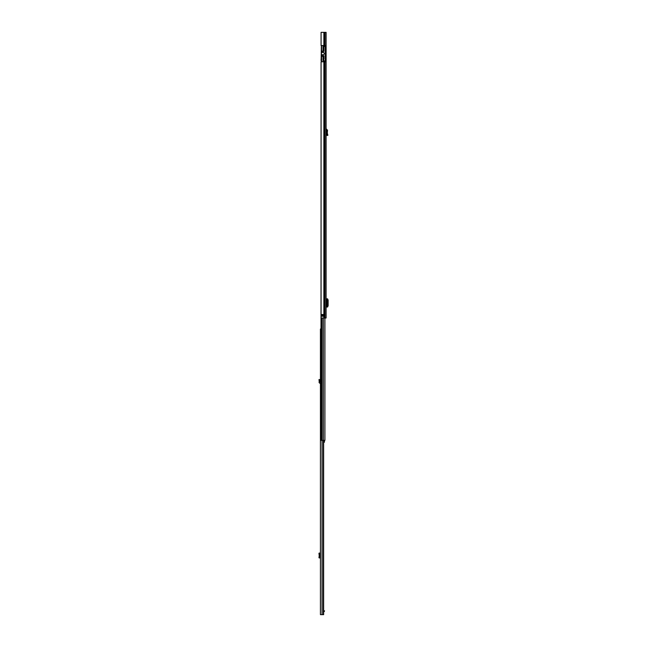 <?xml version="1.0" encoding="UTF-8"?>
<svg xmlns="http://www.w3.org/2000/svg" width="647" height="647" viewBox="0 0 647 647"><rect width="100%" height="100%" fill="white"/><g stroke="black" fill="none" stroke-linecap="round" stroke-linejoin="round"><path stroke-width="0.97" d="M326.185 304.341L326.185 301.526M323.864 46.414L323.864 50.369L323.031 50.369L323.031 45.533L321.074 45.533L321.074 32.35L326.104 32.35L326.104 318.009L321.074 318.009L321.074 61.797L323.031 61.797L323.031 56.96L323.864 56.96L323.775 60.85L325.312 60.915L325.312 46.414L323.864 46.414L325.312 46.414L323.993 46.479L323.993 50.83M323.783 316.246L321.64 316.246L321.591 314.531L323.84 314.531L323.783 316.246M326.104 45.533L326.104 61.797M326.185 307.042L327.568 307.026L327.576 298.833L326.185 298.825M327.6 298.995L328.126 300.038L328.126 305.788L327.6 306.872M327.576 307.026L327.568 298.841M327.665 134.479L326.905 134.681L327.123 135.498L327.883 135.288L327.293 133.096L327.528 130.233L326.104 129.91M327.528 130.233L326.573 129.141L326.104 129.521M326.905 134.681L326.509 133.209L327.293 133.096L326.5 133.136L326.735 130.168M322.19 316.246L322.19 314.491M323.84 316.205L323.29 314.491L323.338 316.205L322.893 316.246M323.953 55.796L323.864 57.623M325.837 45.533L321.575 45.533L321.575 51.024L323.864 51.404M321.357 55.205L321.049 60.268A0.882 0.882 0 0 0 321.147 60.664L321.357 45.533M323.864 55.796L323.864 56.305L321.357 56.305L321.357 61.797M323.864 50.369L323.864 51.024M323.864 56.305L323.953 57.073M323.031 50.369L323.031 51.024M323.031 56.305L323.031 56.96M323.646 58.942L323.775 60.915M325.837 61.797L321.575 61.797L321.575 56.305M323.646 60.915L325.312 60.915M321.422 52.092L322.643 52.536A0.437 0.437 0 0 0 322.869 52.528A1.124 1.124 0 0 1 324.325 53.596A1.124 1.124 0 0 1 322.869 54.671A0.437 0.437 0 0 0 322.643 54.655L321.422 55.1L321.422 51.404L323.993 51.404M323.993 59.006L323.993 55.796L321.422 55.796L321.422 55.1M318.874 379.797L319.602 379.49L319.95 381.601L319.165 381.528L319.238 380.662L320.022 380.493L319.238 380.662L318.874 379.797M320.435 382.466L319.95 381.601M320.435 383.259L320.063 383.234A1.011 1.011 0 0 1 319.108 382.142L319.165 381.528M320.435 343.719L320.435 343.274M320.952 328.991L320.435 328.991L320.435 614.65L323.629 614.65L323.516 440.397M320.435 568.535L320.435 564.871M324.883 318.009L324.907 440.397L323.346 440.397L323.322 614.65M323.629 611.658L324.131 611.658L324.131 610.873L324.568 610.873L324.131 611.658M323.629 610.873L324.131 610.873M320.435 553.08L319.602 553.727L319.602 557.18L320.435 557.916M319.108 557.916L319.95 557.916M319.238 557.868L320.039 557.86L319.165 557.916M319.108 553.08L319.238 557.851M320.039 553.136L319.238 553.128L320.022 553.136L320.022 557.86L320.039 553.136L320.039 557.86M319.165 553.08L319.95 553.08M320.435 336.133L320.435 337.669M321.074 199.171L320.952 440.397L323.346 440.397L323.346 318.009M321.074 196.534L321.074 195.394M323.629 442.224L324.438 442.224L324.438 440.397M324.438 440.542L323.629 440.542M324.438 441.23L323.629 441.23M323.872 61.797L323.872 318.009M323.872 32.35L323.872 45.533M324.107 61.797L324.107 318.009M324.107 32.35L324.107 45.533M324.98 61.797L324.98 318.009M324.98 32.35L324.98 45.533M326.614 307.042L326.614 298.825M326.573 129.141L326.533 129.934M322.586 316.246L321.591 316.205M321.591 314.531L322.893 314.531L322.893 316.205L322.586 314.491M322.893 314.491L323.338 314.531M323.864 55.86L321.357 55.86M319.117 380.371L319.844 380.072M322.052 318.009L322.036 614.65M320.103 553.08L320.103 557.916M319.117 557.835L319.844 557.835M318.874 557.18L319.602 557.18M318.874 553.816L319.602 553.816M319.117 553.161L319.844 553.161M321.567 318.009L321.567 440.397M321.389 318.009L321.389 440.397M323.629 440.397L323.629 614.65M324.907 318.009L324.907 440.397"/></g></svg>
